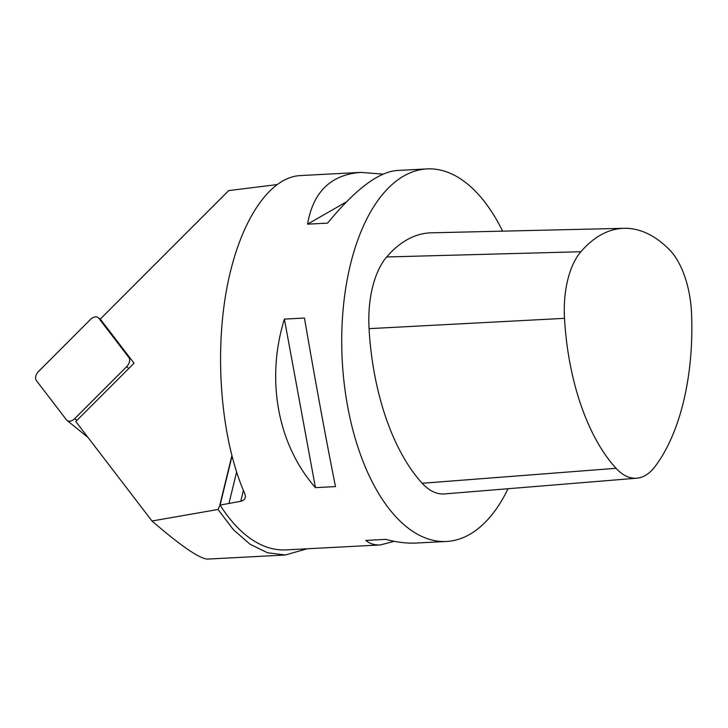 <?xml version="1.0" encoding="UTF-8"?>
<svg xmlns="http://www.w3.org/2000/svg" width="728" height="728" viewBox="0 0 728 728"><rect width="100%" height="100%" fill="white"/><g stroke="black" fill="none" stroke-linecap="round" stroke-linejoin="round"><path stroke-width="1.09" d="M285.385 555.009L207.817 559.086C199.972 559.031 181.363 546.337 151.988 521.002L75.794 421.512L134.061 363.208L100.273 319.101L228.719 190.581L276.713 184.639M151.988 521.002L218.018 509.482L233.36 529.665L250.004 544.207L267.495 552.734L285.276 554.991L307.18 548.785M218.018 509.482L219.583 506.096L231.85 455.801M502.639 231.149A186.532 94.667 87 0 0 426.972 168.914A186.532 94.667 87 0 0 350.405 264.646A186.532 94.667 87 0 0 380.589 496.651A186.532 94.667 87 0 0 446.546 541.459L416.398 543.043C407.007 543.525 396.824 542.296 385.831 539.375L365.765 540.422C369.815 543.716 374.683 545.226 380.389 544.935L286.049 549.895A186.532 94.667 -93 0 1 220.093 505.086L219.583 506.096M446.546 541.459A186.532 94.667 87 0 0 508.053 488.725M243.398 490.435L240.75 501.292L243.307 500.345L244.926 498.689L245.463 496.45L244.808 493.702C221.876 441.832 214.278 360.187 226.08 292.429C237.883 224.679 267.968 177.268 300.227 175.575L360.815 172.39C330.885 174.629 313.131 191.892 307.544 224.16L327.6 223.114C355.055 189.69 378.132 172.154 396.833 170.498L426.972 168.914M240.75 501.292L220.093 505.086L231.977 456.31M383.019 174.129L360.815 172.39M380.389 544.935L394.194 541.304M335.49 486.595C326.526 442.114 314.523 376.913 304.459 318.045L284.393 319.101C265.638 379.479 277.641 444.69 315.433 487.642L335.49 486.595M236.6 472.099L228.956 503.448M315.433 487.642L284.393 319.101M307.544 224.16L346.483 201.82M126.645 366.685A7.462 4.914 -51 0 0 128.847 357.484L98.762 318.2A7.462 4.914 -51 0 0 98.216 317.645A7.462 4.914 -51 0 0 90.481 319.474L38.602 371.389A7.462 4.914 -51 0 0 36.4 380.598L66.485 419.874A7.462 4.914 -51 0 0 67.022 420.429A7.462 4.914 -51 0 0 74.757 418.6L126.645 366.685L128.82 368.45M654.809 466.839A180.908 91.819 87 0 0 691.6 314.596A73.655 37.383 87 0 0 669.214 249.467A180.908 91.819 87 0 0 624.142 228.31A180.908 91.819 87 0 0 580.88 251.733A73.655 37.383 87 0 0 564.5 318.336A180.908 91.819 87 0 0 616.043 468.304A73.655 37.383 87 0 0 636.773 478.196A73.655 37.383 87 0 0 654.809 466.839M624.142 228.31L431.285 232.814A186.532 94.667 87 0 0 386.677 256.966A79.279 40.231 87 0 0 369.06 328.656A186.532 94.667 87 0 0 422.204 483.283A79.279 40.231 87 0 0 444.517 493.93L636.773 478.196M131.022 359.25L128.847 357.484M100.937 319.965L98.762 318.2M76.941 420.365L74.757 418.6M616.043 468.304L422.204 483.283M564.5 318.336L369.06 328.656M580.88 251.733L386.677 256.966M100.701 319.656L98.216 317.645M87.942 437.382L67.022 420.429"/></g></svg>
